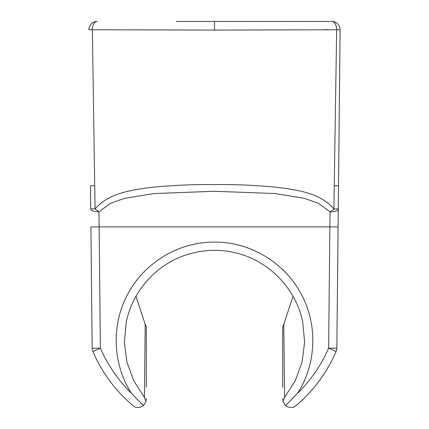 <?xml version="1.0" encoding="UTF-8"?>
<svg xmlns="http://www.w3.org/2000/svg" width="429" height="429" viewBox="0 0 429 429"><rect width="100%" height="100%" fill="white"/><g stroke="black" fill="none" stroke-linecap="round" stroke-linejoin="round"><path stroke-width="0.64" d="M176.287 21.45L331.88 21.45A8.215 8.215 -90 0 1 340.095 29.751L214.5 30.078L92.353 29.74L94.734 185.762L90.471 185.773L90.707 208.918L95.093 208.902C108.65 193.13 130.502 190.208 151.013 187.409C172.045 185.317 193.206 184.368 214.489 184.561C235.88 184.373 256.998 185.317 277.853 187.393C298.139 190.106 320.533 193.195 333.907 208.902L338.293 208.918A8.215 8.215 0 0 1 338.293 208.955A8.215 3.008 -179.1 0 1 330.078 211.846L318.377 203.303L304.547 198.348L275.021 193.549L214.495 191.275L153.893 193.559L124.383 198.37L110.677 203.276L98.922 211.846A8.215 3.008 179.1 0 1 90.707 208.955L90.707 208.918A8.215 8.215 0 0 0 90.707 208.955M92.149 348.343A8.215 8.215 0 0 0 92.889 351.56L100.365 348.15L92.149 348.23L90.932 226.979L99.147 226.893L100.365 348.15C107.851 365.24 118.238 380.335 131.531 393.431C112.296 363.846 111.084 323.9 128.287 293.216C144.986 262.167 179.343 241.736 214.473 242.133C249.732 241.752 284.009 262.167 300.729 293.243C317.91 323.89 316.693 363.889 297.469 393.431C310.762 380.335 321.149 365.24 328.635 348.15L329.853 226.893L99.147 226.893L98.922 211.846A8.215 2.488 -143.9 0 1 95.093 208.902L94.734 185.762M293.012 296.283L283.789 324.356L284.599 397.404L295.35 380.577L302.107 361.931L304.617 342.186L302.794 322.447C296.595 290.674 271.857 263.481 240.83 254.268C224.775 249.174 203.936 248.284 182.695 256.14C154.193 266.699 132.068 292.61 126.206 322.447L124.383 342.213L126.904 361.947L133.644 380.566L144.401 397.404L145.211 324.356L135.988 296.278M340.095 29.805A8.215 8.215 0 0 0 331.88 21.45L252.713 21.45M90.476 185.773L90.707 208.918M338.293 208.918L340.1 29.751L336.851 348.23L328.635 348.15L336.111 351.56A8.215 8.215 0 0 0 336.851 348.343M338.293 208.955L338.068 226.979L329.853 226.893L330.078 211.846A8.215 2.488 -36.1 0 0 333.907 208.902L336.647 29.74A8.215 4.767 90 0 0 336.647 29.665A8.215 4.767 90 0 0 331.88 21.45M282.706 387.231L282.706 328.319L282.706 387.231M146.294 387.231L146.294 328.319L146.294 387.231M92.353 29.665A8.215 4.767 -90 0 1 97.12 21.45A8.215 8.215 -90 0 0 88.905 29.751L92.353 29.74A8.215 4.767 -90 0 1 92.353 29.665M90.932 226.979L92.149 348.23A8.215 8.215 -151.5 0 0 92.895 351.56L92.889 351.56C102.097 372.78 115.498 390.83 133.097 405.711L132.91 405.55C135.816 408.177 139.323 408.22 143.442 405.678L146.021 401.426L144.401 397.404M297.469 393.431L285.558 405.678C289.677 408.22 293.184 408.177 296.09 405.55L295.897 405.705C313.502 390.824 326.903 372.78 336.111 351.56L336.105 351.56A8.215 8.215 151.5 0 0 336.851 348.23L338.068 226.979M145.259 324.329A8.215 8.215 0 0 1 146.294 328.319A8.215 7.99 180 0 0 145.211 324.356L135.998 296.262M283.741 324.329A8.215 8.215 0 0 0 282.706 328.319A8.215 7.99 180 0 1 283.789 324.356L293.002 296.262M146.294 398.514L146.021 401.426M131.531 393.431L143.442 405.678M285.558 405.678L282.979 401.426L284.599 397.404M282.706 398.514L282.979 401.426M323.611 29.665L327.912 29.665M214.5 21.45L214.5 30.078M338.529 185.805L334.266 185.789M97.12 21.45A8.215 8.215 0 0 0 88.905 29.805"/></g></svg>

